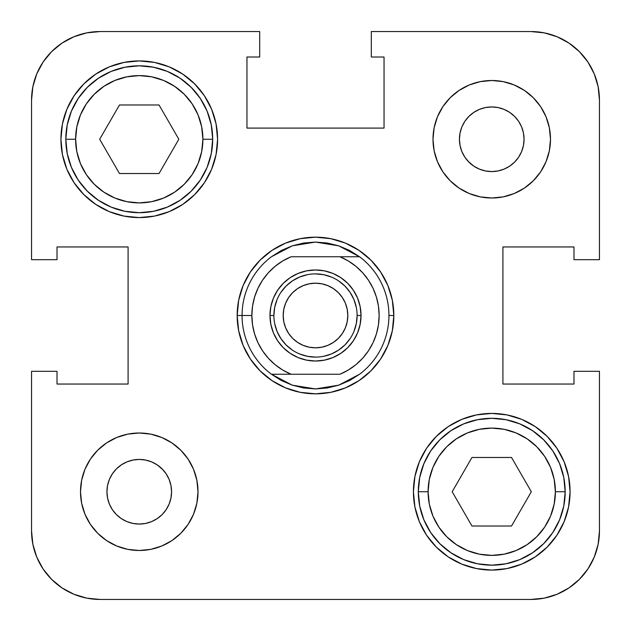 <?xml version="1.0" encoding="UTF-8"?>
<svg xmlns="http://www.w3.org/2000/svg" width="631" height="631" viewBox="0 0 631 631"><rect width="100%" height="100%" fill="white"/><g stroke="black" fill="none" stroke-linecap="round" stroke-linejoin="round"><path stroke-width="0.95" d="M253.749 267.307L257.456 262.898M262.898 257.456L267.307 253.749M363.693 253.749L368.102 257.456M373.544 262.898L377.251 267.307M377.251 363.693L373.544 368.102M368.102 373.544L363.693 377.251M267.307 377.251L262.898 373.544M257.456 368.102L253.749 363.693M345.472 243.132L330.778 238.676L315.5 237.169L300.222 238.676L285.527 243.132L271.985 250.373L260.114 260.114L250.373 271.985L243.132 285.527L238.676 300.222L237.169 315.5A78.331 78.331 0 0 1 315.5 237.169A78.331 78.331 0 0 1 393.831 315.5A78.331 78.331 0 0 1 315.5 393.831A78.331 78.331 0 0 1 237.169 315.5L238.676 330.778L243.132 345.472L250.373 359.015L260.114 370.886L271.985 380.627L285.527 387.868L300.222 392.324L315.5 393.831L330.778 392.324L345.472 387.868L359.015 380.627L370.886 370.886L380.627 359.015L387.868 345.472L392.324 330.778L393.831 315.5L392.324 300.222L387.868 285.527L380.627 271.985L370.886 260.114L359.015 250.373L345.472 243.132L330.778 238.676L345.472 243.132M418.306 491.746A73.433 73.433 0 0 0 491.746 565.179A73.433 73.433 0 0 0 565.179 491.746L555.39 491.746A63.644 63.644 0 0 1 491.746 555.39A63.644 63.644 0 0 1 428.102 491.746L418.306 491.746L419.718 477.415L423.898 463.643L430.689 450.944L439.815 439.815L450.944 430.689L463.643 423.898L477.415 419.718L491.746 418.306L506.07 419.718L519.849 423.898L532.54 430.689L543.67 439.815L552.803 450.944L559.587 463.643L563.767 477.415L565.179 491.746A73.433 73.433 0 0 1 491.746 565.179A73.433 73.433 0 0 1 418.306 491.746A73.433 73.433 0 0 1 491.746 418.306A73.433 73.433 0 0 1 565.179 491.746L563.767 506.07L559.587 519.849L552.803 532.54L543.67 543.67L532.54 552.803L519.849 559.587L506.07 563.767L491.746 565.179L477.415 563.767L463.643 559.587L450.944 552.803L439.815 543.67L430.689 532.54L423.898 519.849L419.718 506.07L418.306 491.746L428.102 491.746L429.325 504.161L432.945 516.103L438.829 527.106L446.74 536.744L456.387 544.663L467.39 550.548L479.331 554.168L491.746 555.39L504.161 554.168L516.103 550.548L527.106 544.663L536.744 536.744L544.663 527.106L550.548 516.103L554.168 504.161L555.39 491.746L554.168 479.331L550.548 467.39L544.663 456.387L536.744 446.74L527.106 438.829L516.103 432.945L504.161 429.325L491.746 428.102L479.331 429.325L467.39 432.945L456.387 438.829L446.74 446.74L438.829 456.387L432.945 467.39L429.325 479.331L428.102 491.746A63.644 63.644 0 0 1 491.746 428.102A63.644 63.644 0 0 1 555.39 491.746L565.179 491.746A73.433 73.433 0 0 0 491.746 418.306A73.433 73.433 0 0 0 418.306 491.746M65.821 139.254A73.433 73.433 0 0 0 139.254 212.694A73.433 73.433 0 0 0 212.694 139.254L202.898 139.254A63.644 63.644 0 0 1 139.254 202.898A63.644 63.644 0 0 1 75.61 139.254L65.821 139.254L67.233 124.93L71.413 111.151L78.197 98.46L87.33 87.33L98.46 78.197L111.151 71.413L124.93 67.233L139.254 65.821L153.585 67.233L167.357 71.413L180.056 78.197L191.185 87.33L200.311 98.46L207.102 111.151L211.282 124.93L212.694 139.254A73.433 73.433 0 0 1 139.254 212.694A73.433 73.433 0 0 1 65.821 139.254A73.433 73.433 0 0 1 139.254 65.821A73.433 73.433 0 0 1 212.694 139.254L211.282 153.585L207.102 167.357L200.311 180.056L191.185 191.185L180.056 200.311L167.357 207.102L153.585 211.282L139.254 212.694L124.93 211.282L111.151 207.102L98.46 200.311L87.33 191.185L78.197 180.056L71.413 167.357L67.233 153.585L65.821 139.254L75.61 139.254L76.832 151.669L80.453 163.61L86.337 174.613L94.256 184.26L103.894 192.171L114.897 198.055L126.839 201.675L139.254 202.898L151.669 201.675L163.61 198.055L174.613 192.171L184.26 184.26L192.171 174.613L198.055 163.61L201.675 151.669L202.898 139.254L201.675 126.839L198.055 114.897L192.171 103.894L184.26 94.256L174.613 86.337L163.61 80.453L151.669 76.832L139.254 75.61L126.839 76.832L114.897 80.453L103.894 86.337L94.256 94.256L86.337 103.894L80.453 114.897L76.832 126.839L75.61 139.254A63.644 63.644 0 0 1 139.254 75.61A63.644 63.644 0 0 1 202.898 139.254L212.694 139.254A73.433 73.433 0 0 0 139.254 65.821A73.433 73.433 0 0 0 65.821 139.254M433 139.254A58.746 58.746 0 0 1 491.746 80.508A58.746 58.746 0 0 1 550.492 139.254L549.364 127.793L546.02 116.774L540.593 106.615L533.29 97.71L524.385 90.407L514.226 84.98L503.207 81.636L491.746 80.508L480.286 81.636L469.259 84.98L459.108 90.407L450.203 97.71L442.899 106.615L437.472 116.774L434.128 127.793L433 139.254L434.128 150.714L437.472 161.741L442.899 171.892L450.203 180.797L459.108 188.101L469.259 193.528L480.286 196.872L491.746 198L503.207 196.872L514.226 193.528L524.385 188.101L533.29 180.797L540.593 171.892L546.02 161.741L549.364 150.714L550.492 139.254A58.746 58.746 0 0 1 491.746 198A58.746 58.746 0 0 1 433 139.254L434.128 127.793M80.508 491.746A58.746 58.746 0 0 1 139.254 433A58.746 58.746 0 0 1 198 491.746L196.872 480.286L193.528 469.259L188.101 459.108L180.797 450.203L171.892 442.899L161.741 437.472L150.714 434.128L139.254 433L127.793 434.128L116.774 437.472L106.615 442.899L97.71 450.203L90.407 459.108L84.98 469.259L81.636 480.286L80.508 491.746L81.636 503.207L84.98 514.226L90.407 524.385L97.71 533.29L106.615 540.593L116.774 546.02L127.793 549.364L139.254 550.492L150.714 549.364L161.741 546.02L171.892 540.593L180.797 533.29L188.101 524.385L193.528 514.226L196.872 503.207L198 491.746A58.746 58.746 0 0 1 139.254 550.492A58.746 58.746 0 0 1 80.508 491.746L81.636 480.286M60.923 139.254A78.331 78.331 0 0 1 139.254 60.923A78.331 78.331 0 0 1 217.585 139.254L216.078 123.976L211.622 109.281L204.389 95.738L194.64 83.868L182.777 74.127L169.234 66.886L154.54 62.43L139.254 60.923L123.976 62.43L109.281 66.886L95.738 74.127L83.868 83.868L74.127 95.738L66.886 109.281L62.43 123.976L60.923 139.254L62.43 154.54L66.886 169.234L74.127 182.777L83.868 194.64L95.738 204.389L109.281 211.622L123.976 216.078L139.254 217.585L154.54 216.078L169.234 211.622L182.777 204.389L194.64 194.64L204.389 182.777L211.622 169.234L216.078 154.54L217.585 139.254A78.331 78.331 0 0 1 139.254 217.585A78.331 78.331 0 0 1 60.923 139.254M413.415 491.746A78.331 78.331 0 0 1 491.746 413.415A78.331 78.331 0 0 1 570.077 491.746L568.57 476.46L564.114 461.766L556.873 448.223L547.132 436.36L535.262 426.611L521.719 419.378L507.024 414.922L491.746 413.415L476.46 414.922L461.766 419.378L448.223 426.611L436.36 436.36L426.611 448.223L419.378 461.766L414.922 476.46L413.415 491.746L414.922 507.024L419.378 521.719L426.611 535.262L436.36 547.132L448.223 556.873L461.766 564.114L476.46 568.57L491.746 570.077L507.024 568.57L521.719 564.114L535.262 556.873L547.132 547.132L556.873 535.262L564.114 521.719L568.57 507.024L570.077 491.746A78.331 78.331 0 0 1 491.746 570.077A78.331 78.331 0 0 1 413.415 491.746M162.104 468.896L166.119 473.794L169.108 479.379L170.946 485.444L171.569 491.746L170.946 498.048L169.108 504.114L166.119 509.698L162.104 514.596L157.206 518.611L151.621 521.6L145.556 523.438L139.254 524.053L132.952 523.438L126.886 521.6L121.302 518.611L116.404 514.596L112.389 509.698L109.4 504.114L107.562 498.048L106.947 491.746A32.315 32.315 0 0 1 139.254 459.431A32.315 32.315 0 0 1 171.569 491.746A32.315 32.315 0 0 1 139.254 524.053A32.315 32.315 0 0 1 106.947 491.746L107.562 485.444L109.4 479.379L112.389 473.794L116.404 468.896L121.302 464.881L126.886 461.892L132.952 460.054L139.254 459.431L145.556 460.054L151.621 461.892L157.206 464.881L162.837 469.661M468.896 162.104L464.881 157.206L461.892 151.621L460.054 145.556L459.431 139.254A32.315 32.315 0 0 1 491.746 106.947A32.315 32.315 0 0 1 524.053 139.254A32.315 32.315 0 0 1 491.746 171.569A32.315 32.315 0 0 1 459.431 139.254L460.054 132.952L461.892 126.886L464.881 121.302L468.896 116.404L473.794 112.389L479.379 109.4L485.444 107.562L491.746 106.947L498.048 107.562L504.114 109.4L509.698 112.389L514.596 116.404L518.611 121.302L521.6 126.886L523.438 132.952L524.053 139.254L523.438 145.556L521.6 151.621L518.611 157.206L514.596 162.104L509.698 166.119L504.114 169.108L498.048 170.946L491.746 171.569L485.444 170.946L479.379 169.108L473.794 166.119L468.163 161.339M172.776 210.052L182.777 204.389M207.173 178.289L211.622 169.234M458.224 420.948L448.223 426.611M423.827 452.711L419.378 461.766M371.312 31.55L530.908 31.55L544.285 32.867L557.141 36.764L568.988 43.097L579.376 51.624L587.903 62.012L594.236 73.859L598.133 86.715L599.45 100.092L599.45 259.688L573.989 259.688L573.989 246.958L502.907 246.958L502.907 384.042L573.989 384.042L573.989 371.312L599.45 371.312L599.45 530.908L599.45 371.312L573.989 371.312L573.989 384.042L502.907 384.042L502.907 246.958L573.989 246.958L573.989 259.688L599.45 259.688L599.45 100.092A68.542 68.542 0 0 0 530.908 31.55L371.312 31.55L371.312 57.011L371.312 31.55M31.55 259.688L31.55 100.092L32.867 86.715L36.764 73.859L43.097 62.012L51.624 51.624L62.012 43.097L73.859 36.764L86.715 32.867L100.092 31.55L259.688 31.55L259.688 57.011L246.958 57.011L246.958 128.093L384.042 128.093L384.042 57.011L371.312 57.011L384.042 57.011L384.042 128.093L246.958 128.093L246.958 57.011L259.688 57.011L259.688 31.55L100.092 31.55A68.542 68.542 0 0 0 31.55 100.092L31.55 259.688L57.011 259.688L31.55 259.688M599.45 530.908L598.133 544.285L594.236 557.141L587.903 568.988L579.376 579.376L568.988 587.903L557.141 594.236L544.285 598.133L530.908 599.45L100.092 599.45L86.715 598.133L73.859 594.236L62.012 587.903L51.624 579.376L43.097 568.988L36.764 557.141L32.867 544.285L31.55 530.908L31.55 371.312L57.011 371.312L57.011 384.042L128.093 384.042L128.093 246.958L57.011 246.958L57.011 259.688L57.011 246.958L128.093 246.958L128.093 384.042L57.011 384.042L57.011 371.312L31.55 371.312L31.55 530.908A68.542 68.542 0 0 0 100.092 599.45L530.908 599.45A68.542 68.542 0 0 0 599.45 530.908M95.738 74.127L83.868 83.868M74.127 95.738L66.886 109.281M535.262 556.873L547.132 547.132M556.873 535.262L564.114 521.719M243.132 285.527L238.676 300.222L243.132 285.527M285.527 387.868L300.222 392.324L285.527 387.868M387.868 345.472L392.324 330.778L387.868 345.472M285.527 243.132L300.222 238.676L285.527 243.132M387.868 285.527L392.324 300.222L387.868 285.527M345.472 387.868L330.778 392.324L345.472 387.868M243.132 345.472L238.676 330.778L243.132 345.472M81.636 503.207L82.322 506.228M97.71 533.29L106.615 540.593M127.793 549.364L139.254 550.492M150.714 549.364L152.797 548.915M196.872 503.207L198 491.746M180.797 450.203L178.81 448.31M150.714 434.128L139.254 433M97.71 450.203L96.724 451.212M121.302 464.881L126.886 461.892M151.621 461.892L157.206 464.881M166.119 473.794L169.108 479.379M169.108 504.114L166.119 509.698M450.203 180.797L452.19 182.69M480.286 196.872L491.746 198M533.29 180.797L534.276 179.788M549.364 150.714L550.492 139.254M549.364 127.793L548.678 124.772M533.29 97.71L524.385 90.407M503.207 81.636L491.746 80.508M480.286 81.636L478.203 82.085M461.892 126.886L464.881 121.302M509.698 166.119L504.114 169.108M479.379 169.108L473.794 166.119M464.881 157.206L461.892 151.621M511.528 526.017L471.956 526.017L452.175 491.746L471.956 457.475L511.528 457.475L531.318 491.746L511.528 526.017L531.318 491.746L511.528 457.475L471.956 457.475L452.175 491.746L471.956 526.017L511.528 526.017M119.472 173.525L99.682 139.254L119.472 104.983L159.044 104.983L178.825 139.254L159.044 173.525L119.472 173.525L159.044 173.525L178.825 139.254L159.044 104.983L119.472 104.983L99.682 139.254L119.472 173.525M327.252 243.014A73.433 73.433 0 0 1 327.276 243.014A73.433 73.433 0 0 0 327.252 243.014L338.721 245.83L349.582 250.452L359.56 256.754A73.433 73.433 0 0 1 359.56 374.246A73.433 73.433 0 0 0 388.933 315.5A73.433 73.433 0 0 1 359.56 374.246L338.721 385.17L315.5 388.933L303.74 387.986L292.279 385.17L281.418 380.548L271.44 374.246A73.433 73.433 0 0 1 242.067 315.5L237.169 315.5A78.331 78.331 0 0 1 315.5 237.169A78.331 78.331 0 0 1 393.831 315.5A78.331 78.331 0 0 0 315.5 237.169A78.331 78.331 0 0 0 237.169 315.5L242.067 315.5A73.433 73.433 0 0 0 271.44 374.246L291.025 374.246A63.644 63.644 0 0 1 251.856 315.5L242.067 315.5A73.433 73.433 0 0 1 271.44 256.754L281.418 250.452L292.279 245.83L303.724 243.014A73.433 73.433 0 0 1 303.748 243.014L315.5 242.067L327.213 243.006M279.233 374.246L271.456 374.262L292.279 385.17L315.5 388.933L327.26 387.986A73.433 73.433 0 0 0 327.276 387.986A73.433 73.433 0 0 1 327.252 387.986L338.721 385.17L349.582 380.548L359.56 374.246A73.433 73.433 0 0 0 388.933 315.5L393.831 315.5L388.933 315.5A73.433 73.433 0 0 0 359.56 256.754L339.975 256.754L348.32 260.974L355.955 266.369L362.715 272.821L368.457 280.196L373.055 288.335L376.415 297.059L378.458 306.177L379.144 315.5L378.458 324.823L376.415 333.941L373.055 342.665L368.457 350.804L362.715 358.179L355.955 364.631L348.32 370.026L339.975 374.246L291.025 374.246L282.68 370.026L275.045 364.631L268.285 358.179L262.543 350.804L257.945 342.665L254.585 333.941L252.542 324.823L251.856 315.5L252.542 306.177L254.585 297.059L257.945 288.335L262.543 280.196L268.285 272.821L275.045 266.369L282.68 260.974L291.025 256.754L339.975 256.754L291.025 256.754A63.644 63.644 0 0 0 251.856 315.5L242.067 315.5A73.433 73.433 0 0 1 271.44 256.754L292.279 245.83L315.5 242.067L338.721 245.83L359.56 256.754L339.975 256.754A63.644 63.644 0 0 1 339.975 374.246L291.025 374.246M273.886 315.5L269.973 315.5A45.527 45.527 0 0 1 315.5 269.973A45.527 45.527 0 0 1 361.027 315.5L360.151 306.619L357.564 298.077L353.36 290.205L347.697 283.303L340.795 277.64L332.923 273.436L324.381 270.849L315.5 269.973L306.619 270.849L298.077 273.436L290.205 277.64L283.303 283.303L277.64 290.205L273.436 298.077L270.849 306.619L269.973 315.5L270.849 324.381L273.436 332.923L277.64 340.795L283.303 347.697L290.205 353.36L298.077 357.564L306.619 360.151L315.5 361.027L324.381 360.151L332.923 357.564L340.795 353.36L347.697 347.697L353.36 340.795L357.564 332.923L360.151 324.381L361.027 315.5L357.114 315.5A41.614 41.614 0 0 0 315.5 273.886A41.614 41.614 0 0 0 273.886 315.5A41.614 41.614 0 0 1 315.5 273.886A41.614 41.614 0 0 1 357.114 315.5L357.114 315.5A41.614 41.614 0 0 1 315.5 357.114A41.614 41.614 0 0 1 273.886 315.5A41.614 41.614 0 0 0 315.5 357.114A41.614 41.614 0 0 0 357.114 315.5L361.027 315.5A45.527 45.527 0 0 1 315.5 361.027A45.527 45.527 0 0 1 269.973 315.5L273.886 315.5L274.69 307.384L277.056 299.575M347.815 315.5A32.315 32.315 0 0 1 315.5 347.815A32.315 32.315 0 0 1 283.185 315.5A32.315 32.315 0 0 1 315.5 283.185A32.315 32.315 0 0 1 347.815 315.5L347.192 309.198L345.354 303.132L342.365 297.548L338.35 292.65L333.452 288.635L327.868 285.646L321.802 283.808L315.5 283.185L309.198 283.808L303.132 285.646L297.548 288.635L292.65 292.65L288.635 297.548L285.646 303.132L283.808 309.198L283.185 315.5L283.808 321.802L285.646 327.868L288.635 333.452L292.65 338.35L297.548 342.365L303.132 345.354L309.198 347.192L315.5 347.815L321.802 347.192L327.868 345.354L333.452 342.365L338.35 338.35L342.365 333.452L345.354 327.868L347.192 321.802L347.815 315.5M357.114 315.5L356.31 323.616L353.944 331.425M350.11 338.61L344.928 344.928L338.618 350.102L331.425 353.944L323.616 356.31M315.516 357.114L307.384 356.31L299.575 353.944M292.39 350.11L286.072 344.928L280.898 338.618L277.056 331.425L274.69 323.616M280.89 292.39L286.072 286.072L292.382 280.898L299.575 277.056L307.384 274.69M315.484 273.886L323.616 274.69L331.425 277.056M338.61 280.89L344.928 286.072L350.102 292.382L353.944 299.575L356.31 307.384M237.169 315.5A78.331 78.331 0 0 0 315.5 393.831A78.331 78.331 0 0 0 393.831 315.5A78.331 78.331 0 0 1 315.5 393.831A78.331 78.331 0 0 1 237.169 315.5M373.055 288.335L368.457 280.196M355.955 266.369L348.32 260.974M257.945 342.665L262.543 350.804M275.045 364.631L282.68 370.026M283.303 283.303L290.205 277.64L298.077 273.436M306.619 270.849L315.5 269.973L324.381 270.849L332.923 273.436L340.795 277.64L347.697 283.303L353.36 290.205M357.564 298.077L360.151 306.619M347.697 347.697L340.795 353.36L332.923 357.564M324.381 360.151L315.5 361.027L306.619 360.151L298.077 357.564L290.205 353.36L283.303 347.697M273.436 332.923L270.849 324.381M339.975 256.754L351.767 256.754"/></g></svg>
